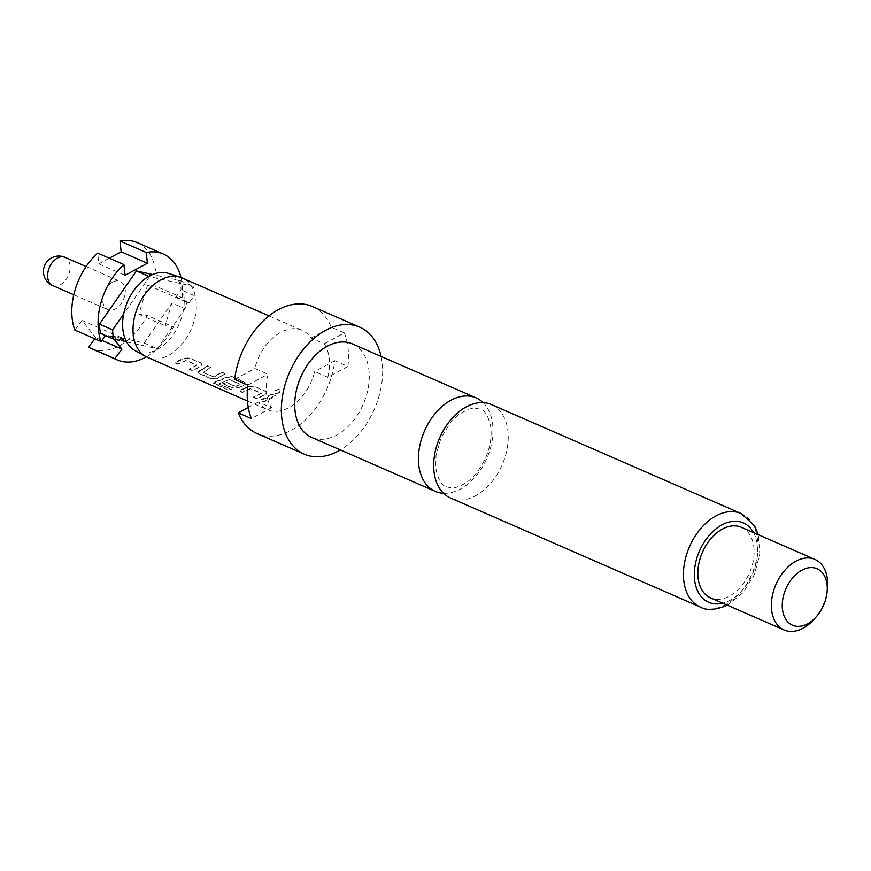 <?xml version="1.0" encoding="UTF-8"?>
<svg xmlns="http://www.w3.org/2000/svg" width="871" height="871" viewBox="0 0 871 871"><rect width="100%" height="100%" fill="white"/><g stroke="black" fill="none" stroke-linecap="round" stroke-linejoin="round"><path stroke-width="0.65" stroke-dasharray="4.36 3.27" d="M279.482 389.642C275.574 389.87 274.245 391.155 275.497 393.496C279.471 393.431 280.8 392.146 279.482 389.642L279.341 389.381C275.454 389.598 274.136 390.872 275.399 393.202C279.362 393.159 280.68 391.885 279.341 389.381L279.482 389.642M274.811 392.81L275.497 393.496L274.811 392.81M443.546 493.291A51.008 34.056 113.6 0 0 460.443 489.034A51.008 34.056 113.6 0 0 492.681 424.645A51.008 34.056 113.6 0 0 483.111 402.631M134.972 350.556A42.156 28.144 113.6 0 0 157.335 349.402A42.156 28.144 113.6 0 0 183.16 311.437A42.156 28.144 113.6 0 0 180.166 283.445A42.156 28.144 113.6 0 0 168.626 273.45M147.362 357.317A43.31 28.917 113.6 0 0 168.713 355.324A43.31 28.917 113.6 0 0 195.54 314.747A43.31 28.917 113.6 0 0 182.006 277.936M112.588 282.117A15.395 10.278 113.6 0 0 103.039 296.543A15.395 10.278 113.6 0 0 107.852 309.63A15.395 10.278 113.6 0 0 115.451 308.922A15.395 10.278 113.6 0 0 124.989 294.496A15.395 10.278 113.6 0 0 120.176 281.409A15.395 10.278 113.6 0 0 112.588 282.117M352.407 343.903A51.008 34.056 -66.4 0 1 368.357 387.257A51.008 34.056 -66.4 0 1 336.75 435.054A51.008 34.056 -66.4 0 1 311.611 437.394M327.79 377.306L314.66 371.569A43.31 28.917 -66.4 0 1 288.758 407.715A43.31 28.917 -66.4 0 1 267.408 409.708A43.31 28.917 -66.4 0 1 258.393 401.977L271.523 407.704A43.31 28.917 -66.4 0 1 267.941 374.203L254.811 368.466A43.31 28.917 -66.4 0 1 280.702 332.319A43.31 28.917 -66.4 0 1 302.052 330.327A43.31 28.917 -66.4 0 1 311.078 338.068L324.208 343.795A43.31 28.917 -66.4 0 1 327.79 377.306L347.921 366.419L334.791 360.692A69.288 46.261 -66.4 0 1 291.175 430.339A69.288 46.261 -66.4 0 1 257.021 433.529M491.364 404.547A51.008 34.056 -66.4 0 1 507.945 431.308A51.008 34.056 -66.4 0 1 475.708 495.697A51.008 34.056 -66.4 0 1 450.557 498.038M741.373 527.303A38.498 25.705 -66.4 0 1 753.404 560.031A38.498 25.705 -66.4 0 1 729.55 596.091A38.498 25.705 -66.4 0 1 710.573 597.865M180.362 360.409L174.559 362.88L177.869 364.328L186.089 360.67L196.792 365.341L189.007 369.184L192.317 370.632L200.548 366.735L201.887 364.524L200.668 363.109L189.083 358.057L182.79 358.983L180.362 360.409M201.876 369.805L197.935 372.374L199.154 373.615L210.738 378.667L217.129 378.776L225.262 373.844L221.963 372.407L213.841 377.132L203.139 372.461L210.815 367.54L207.505 366.092L201.876 369.805M223.39 379.19L213.243 383.109L228.376 390.208L231.849 389.762L218.763 383.904L229.476 379.604L240.156 384.514L235.714 386.68L226.308 382.576L222.758 383.915L232.252 388.063L238.643 388.172L243.575 385.505L244.914 383.294L243.684 381.89L232.111 376.827L225.807 377.764L223.39 379.19M228.964 379.331L240.102 384.187L235.693 386.332L226.286 382.227L222.78 383.567L232.263 387.704L238.632 387.824L243.51 385.189L244.838 383L243.608 381.585L232.024 376.533L225.752 377.437L213.297 382.739L228.442 389.849L231.893 389.402L218.752 384.046L229.019 379.658M244.903 388.575L239.09 391.046L242.399 392.483L250.619 388.836L261.322 393.507L253.537 397.35L256.847 398.798L265.078 394.901L266.428 392.69L265.198 391.275L253.613 386.223L247.32 387.149L244.903 388.575M266.406 397.971L260.592 400.431L263.902 401.879L269.716 399.408L275.345 395.706L272.035 394.258L266.406 397.971M199.361 370.687L197.946 372.015L199.165 373.256L210.749 378.319L217.119 378.428L225.186 373.55L221.876 372.102L213.82 376.784L203.139 372.461L210.728 367.235L207.418 365.798L199.372 371.024M189.018 368.825L192.328 370.273L200.493 366.408L201.811 364.22L200.58 362.804L188.996 357.752L182.736 358.667L174.57 362.521L177.88 363.969L186.035 360.344L196.737 365.014L189.007 369.184M253.548 396.991L256.858 398.439L265.024 394.574L266.341 392.386L265.111 390.97L253.526 385.918L247.266 386.822L239.1 390.687L242.41 392.135L250.565 388.51L261.267 393.18L253.537 397.35M247.81 385.08L267.941 374.203M234.68 379.353L254.811 368.466M334.791 360.692L314.66 371.569M324.208 343.795L344.339 332.918L331.209 327.18A69.288 46.261 -66.4 0 0 312.449 306.516M347.921 366.419A69.288 46.261 113.6 0 0 344.339 332.918M827.45 588.295A38.498 25.705 -66.4 0 1 813.83 619.499M311.078 338.068L331.209 327.18M258.393 401.977L248.268 407.454M381.106 356.435A69.288 46.261 -66.4 0 1 340.311 449.926M271.523 407.704L251.392 418.592M100.481 333.364L106.251 334.638L105.543 335.575M90.922 348.433A57.736 38.553 113.6 0 0 147.21 315.476L138.881 314.289L147.569 285.046L155.898 286.232L182.159 297.686L176.182 296.837L181.059 289.814A55.82 37.268 113.6 0 0 180.079 280.593L152.61 274.528M182.159 297.686A57.736 38.553 113.6 0 0 180.983 277.522M146.361 356.849A57.736 38.553 113.6 0 0 173.471 326.941L147.21 315.476M119.381 340.365L106.251 334.638M155.898 286.232A57.736 38.553 113.6 0 0 137.106 242.595M176.182 296.837L189.323 302.575L194.2 295.552L181.059 289.814M189.323 302.575L186.96 302.237L185.033 308.748L171.903 303.01L165.152 325.754L173.471 326.941M194.2 295.552A55.82 37.268 113.6 0 0 193.21 286.33L149.562 276.684L123.66 313.985M126.654 341.976L157.259 348.738L185.033 308.748M180.079 280.593L193.21 286.33M114.036 339.189L111.314 335.76L144.129 343L171.903 303.01M74.83 330.033L82.016 320.474L95.658 337.654L94.83 338.754M109.311 258.186L98.826 263.848L97.672 253.102M148.843 276.379L149.562 276.684M144.129 343L157.259 348.738M111.314 335.76L119.991 339.548M98.826 263.848L125.086 275.312M147.569 285.046L186.96 302.237M138.881 314.289L165.152 325.754M82.016 320.474L121.407 337.665M95.658 337.654L101.929 340.387M271.948 393.953L260.614 400.072L263.924 401.52L275.258 395.401L272.035 394.258M52.706 285.557A15.395 10.278 113.6 0 0 60.295 284.85A15.395 10.278 113.6 0 0 70.028 265.415A15.395 10.278 113.6 0 0 65.02 257.337M753.513 532.606A43.31 28.917 -66.4 0 1 730.007 600.282A43.31 28.917 -66.4 0 1 722.712 603.168M741.123 513.552A51.008 34.056 -66.4 0 1 757.062 556.907A51.008 34.056 -66.4 0 1 725.467 604.692A51.008 34.056 -66.4 0 1 700.317 607.043M446.398 486.769C450.764 488.01 453.933 488.217 455.881 487.401C464.417 484.679 471.32 479.845 476.579 472.888C487.357 458.484 492.148 443.546 490.928 428.075C488.773 416.686 485.223 410.383 480.269 409.152L474.227 408.074L468.043 409.316L458.571 414.64L450.416 422.631L440.955 438.157L436.044 455.163L435.74 467.858C437.884 479.235 441.445 485.539 446.398 486.769M73.806 294.768L107.852 309.63M727.492 605.247L743.344 592.465L754.526 574.359L759.817 553.814L758.282 534.685M247.44 400.998L267.408 409.708M268.954 315.89L302.052 330.327M86.12 266.537L120.176 281.409"/><path stroke-width="1.31" d="M483.111 402.631A51.008 34.056 113.6 0 0 476.099 397.884A51.008 34.056 113.6 0 0 450.96 400.235A51.008 34.056 113.6 0 0 418.711 464.624A51.008 34.056 113.6 0 0 435.304 491.386A51.008 34.056 113.6 0 0 443.546 493.291M268.954 315.89L182.006 277.936A43.31 28.917 113.6 0 0 180.308 277.294L168.626 273.45A42.156 28.144 113.6 0 0 149.485 276.02A42.156 28.144 113.6 0 0 123.66 313.985A42.156 28.144 113.6 0 0 126.654 341.976A42.156 28.144 113.6 0 0 134.972 350.556L145.729 356.511A43.31 28.917 113.6 0 0 147.362 357.317L247.44 400.998M180.308 277.294A43.31 28.917 113.6 0 0 160.656 279.929A43.31 28.917 113.6 0 0 134.058 319.211A43.31 28.917 113.6 0 0 145.729 356.511M435.304 491.386L311.611 437.394A51.008 34.056 -66.4 0 1 295.661 394.04A51.008 34.056 -66.4 0 1 327.267 346.255A51.008 34.056 -66.4 0 1 352.407 343.903L476.099 397.884M340.311 449.926A69.288 46.261 -66.4 0 1 338.46 450.971A69.288 46.261 -66.4 0 1 304.295 454.161A69.288 46.261 -66.4 0 1 282.64 395.26A69.288 46.261 -66.4 0 1 325.558 330.338A69.288 46.261 -66.4 0 1 359.723 327.148A69.288 46.261 -66.4 0 1 381.106 356.435M304.295 454.161L257.021 433.529A69.288 46.261 -66.4 0 1 238.262 412.854L251.392 418.592A69.288 46.261 113.6 0 1 247.81 385.08L234.68 379.353A69.288 46.261 -66.4 0 1 278.285 309.706A69.288 46.261 -66.4 0 1 312.449 306.516L359.723 327.148M700.317 607.043L450.557 498.038A51.008 34.056 -66.4 0 1 433.976 471.276A51.008 34.056 -66.4 0 1 466.214 406.899A51.008 34.056 -66.4 0 1 491.364 404.547L741.123 513.552A51.008 34.056 -66.4 0 0 715.973 515.893A51.008 34.056 -66.4 0 0 684.377 563.689A51.008 34.056 -66.4 0 0 700.317 607.043C706.697 610.854 716.06 610.092 728.406 604.768M816.225 616.831L813.83 619.499A38.498 25.705 -66.4 0 1 803.095 628.187A38.498 25.705 -66.4 0 1 784.118 629.962A38.498 25.705 -66.4 0 1 772.087 597.245A38.498 25.705 -66.4 0 1 795.931 561.174A38.498 25.705 -66.4 0 1 814.908 559.4A38.498 25.705 -66.4 0 1 827.45 588.295L827.112 591.866A30.79 20.566 -66.4 0 1 816.225 616.831A30.79 20.566 -66.4 0 1 807.635 623.778A30.79 20.566 -66.4 0 1 782.43 609.036A30.79 20.566 -66.4 0 1 801.897 570.167A30.79 20.566 -66.4 0 1 827.112 591.866M784.118 629.962L710.573 597.865A38.498 25.705 -66.4 0 1 698.542 565.148A38.498 25.705 -66.4 0 1 722.397 529.078A38.498 25.705 -66.4 0 1 741.373 527.303L814.908 559.4M248.268 407.454L238.262 412.854M105.543 335.575L101.101 341.497L74.83 330.033A57.736 38.553 113.6 0 1 97.672 253.102L123.932 264.566L125.086 275.312L147.417 263.249L146.263 252.503L120.002 241.038L121.156 251.784L109.311 258.186M152.61 274.528L136.431 270.957L99.49 324.143A55.82 37.268 113.6 0 0 100.481 333.364L113.611 339.091L119.381 340.365L121.407 337.665L124.444 341.486L126.654 341.976M180.983 277.522A57.736 38.553 113.6 0 0 163.378 254.06A57.736 38.553 113.6 0 0 146.263 252.503M123.932 264.566A57.736 38.553 113.6 0 0 101.101 341.497M94.83 338.754L88.483 347.213L114.743 358.678A57.736 38.553 113.6 0 0 117.182 359.897A57.736 38.553 113.6 0 0 146.361 356.849M88.483 347.213A57.736 38.553 113.6 0 0 90.922 348.433L117.182 359.897M163.378 254.06L137.106 242.595A57.736 38.553 113.6 0 0 120.002 241.038M123.66 313.985L112.631 329.869A55.82 37.268 113.6 0 0 113.611 339.091M112.631 329.869L99.49 324.143M114.743 358.678L121.918 349.119L114.036 339.189M136.431 270.957L148.843 276.379M119.991 339.548L124.444 341.486M121.156 251.784L147.417 263.249M101.929 340.387L121.918 349.119M86.12 266.537L65.02 257.337A15.395 10.278 113.6 0 0 57.432 258.045A15.395 10.278 113.6 0 0 47.698 277.479A15.395 10.278 113.6 0 0 52.706 285.557L73.806 294.768M722.712 603.168A43.31 28.917 -66.4 0 1 694.318 575.11A43.31 28.917 -66.4 0 1 721.939 524.886A43.31 28.917 -66.4 0 1 753.513 532.606M65.02 257.337A15.395 15.395 0 0 0 43.55 273.08A15.395 15.395 0 0 0 52.706 285.557M758.282 534.685L754.417 525.583L741.123 513.552"/></g></svg>
